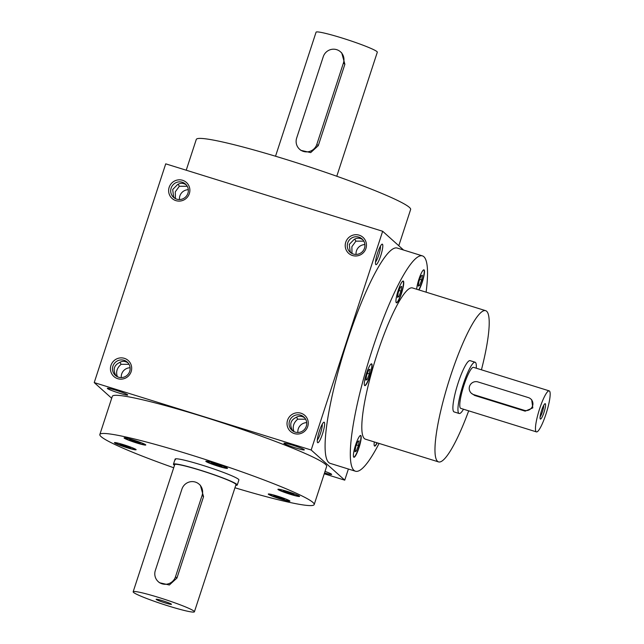 <?xml version="1.0" encoding="UTF-8"?>
<svg xmlns="http://www.w3.org/2000/svg" width="644" height="644" viewBox="0 0 644 644"><rect width="100%" height="100%" fill="white"/><g stroke="black" fill="none" stroke-linecap="round" stroke-linejoin="round"><path stroke-width="0.97" d="M468.687 410.832A79.196 14.112 -72.7 0 1 438.588 461.917L365.43 439.184A79.196 14.112 -72.7 0 1 364.407 438.588A79.196 14.112 -72.7 0 1 376.426 356.285A79.196 14.112 -72.7 0 1 412.442 287.924L485.592 310.658A79.196 14.112 -72.7 0 1 481.438 369.809M403.047 287.812A11.407 2.037 107.3 0 0 403.233 281.034A11.407 2.037 107.3 0 0 397.903 291.329A11.407 2.037 107.3 0 0 396.463 302.825A11.407 2.037 107.3 0 0 403.047 287.812M418.954 289.953A11.407 2.037 107.3 0 0 420.25 287.433A11.407 2.037 107.3 0 0 423.873 276.212A11.407 2.037 107.3 0 0 423.961 269.844A11.407 2.037 107.3 0 0 419.759 276.831A11.407 2.037 107.3 0 0 416.692 289.245M374.325 441.945A11.407 2.037 107.3 0 0 374.639 446.075A11.407 2.037 107.3 0 0 377.231 442.847M357.621 439.675A11.407 2.037 107.3 0 0 353.999 450.897A11.407 2.037 107.3 0 0 353.902 457.264A11.407 2.037 107.3 0 0 359.231 446.976A11.407 2.037 107.3 0 0 360.68 435.473A11.407 2.037 107.3 0 0 357.621 439.675M371.733 363.932A11.407 2.037 107.3 0 0 371.588 363.852A11.407 2.037 107.3 0 0 366.259 374.14A11.407 2.037 107.3 0 0 364.818 385.643A11.407 2.037 107.3 0 0 370.002 375.79A11.407 2.037 107.3 0 0 371.733 363.932M379.091 443.426A112.756 20.093 -72.7 0 1 355.472 471.223A112.756 20.093 -72.7 0 1 354.015 470.386A112.756 20.093 -72.7 0 1 371.121 353.202A112.756 20.093 -72.7 0 1 422.4 255.877A112.756 20.093 -72.7 0 1 426.103 292.167M422.4 255.877L397.171 248.037A112.756 20.093 107.3 0 0 345.9 345.361A112.756 20.093 107.3 0 0 328.794 462.545A112.756 20.093 107.3 0 0 330.243 463.39L355.472 471.223M317.621 442.645A10.739 1.916 -72.7 0 1 317.476 442.452A10.739 1.916 -72.7 0 1 319.118 431.899A10.739 1.916 -72.7 0 1 323.747 422.279A10.739 1.916 -72.7 0 1 322.934 432.518A10.739 1.916 -72.7 0 1 317.621 442.645M382.464 244.245A10.739 1.916 107.3 0 0 381.94 244.237A10.739 1.916 107.3 0 0 377.312 253.857A10.739 1.916 107.3 0 0 375.677 264.402A10.739 1.916 107.3 0 0 380.532 256.336A10.739 1.916 107.3 0 0 382.464 244.245M403.563 250.025L382.665 231.268L311.173 450.011L344.749 480.158L348.388 469.025M382.665 231.268L165.725 163.842L94.225 382.592L111.686 398.266M186.221 170.217L196.283 139.442A112.756 9.04 18.1 0 1 306.262 165.878A112.756 9.04 18.1 0 1 410.631 209.501L398.789 245.734M173.703 467.753A112.756 9.04 18.1 0 1 101.068 436.6A112.756 9.04 18.1 0 1 99.844 434.499A112.756 9.04 18.1 0 1 209.823 460.935A112.756 9.04 18.1 0 1 314.192 504.558A112.756 9.04 18.1 0 1 234.947 487.774M130.998 441.076A11.407 0.918 18.1 0 1 124.075 437.904A11.407 0.918 18.1 0 1 135.208 440.577A11.407 0.918 18.1 0 1 145.769 444.996A11.407 0.918 18.1 0 1 130.998 441.076M132.068 449.15A11.407 0.918 18.1 0 1 120.452 445.495A11.407 0.918 18.1 0 1 114.423 442.653A11.407 0.918 18.1 0 1 125.556 445.326A11.407 0.918 18.1 0 1 136.117 449.737A11.407 0.918 18.1 0 1 132.068 449.15M283.038 497.981A11.407 0.918 18.1 0 1 289.953 501.145A11.407 0.918 18.1 0 1 278.828 498.472A11.407 0.918 18.1 0 1 268.266 494.061A11.407 0.918 18.1 0 1 283.038 497.981M281.967 489.899A11.407 0.918 18.1 0 1 293.575 493.554A11.407 0.918 18.1 0 1 299.605 496.403A11.407 0.918 18.1 0 1 288.48 493.731A11.407 0.918 18.1 0 1 277.918 489.311A11.407 0.918 18.1 0 1 281.967 489.899M205.943 461.45A11.407 0.918 18.1 0 1 205.822 461.233A11.407 0.918 18.1 0 1 216.956 463.913A11.407 0.918 18.1 0 1 227.509 468.325A11.407 0.918 18.1 0 1 217.358 465.966A11.407 0.918 18.1 0 1 205.943 461.45M175.482 459.727A33.56 2.689 18.1 0 1 175.12 459.1A33.56 2.689 18.1 0 1 207.851 466.964A33.56 2.689 18.1 0 1 238.916 479.949L237.25 485.037A33.56 2.689 -161.9 0 0 236.887 484.417A33.56 2.689 -161.9 0 0 203.327 471.126A33.56 2.689 -161.9 0 0 173.453 464.187A33.56 2.689 -161.9 0 0 174.5 465.322M99.844 434.499L112.314 396.342A112.756 9.04 18.1 0 1 222.293 422.778A112.756 9.04 18.1 0 1 326.661 466.401L314.192 504.558M438.588 461.917A79.196 14.112 -72.7 0 1 437.566 461.321A79.196 14.112 -72.7 0 1 449.584 379.018A79.196 14.112 -72.7 0 1 485.592 310.658M459.164 413.496L454.125 411.927A26.847 4.782 -72.7 0 1 453.779 411.725A26.847 4.782 -72.7 0 1 457.852 383.824A26.847 4.782 -72.7 0 1 470.056 360.656L475.103 362.218A26.847 4.782 107.3 0 0 462.569 386.44A26.847 4.782 107.3 0 0 459.164 413.496A26.847 4.782 107.3 0 0 463.503 409.222M347.712 242.973A8.919 8.75 131.9 0 1 362.057 238.94A8.919 8.75 131.9 0 1 362.612 251.426A8.919 8.75 131.9 0 1 347.712 242.973M345.748 242.208A10.739 10.529 131.9 0 1 363.763 238.103A10.739 10.529 131.9 0 1 358 255.724A10.739 10.529 131.9 0 1 345.748 242.208M351.077 252.947L350.159 251.458L349.281 244.382L354.063 239.504C356.873 237.692 359.787 237.765 362.822 239.721M356.06 254.428A8.919 8.75 131.9 0 1 364.89 244.591M306.697 422.641A8.919 8.75 -48.1 0 0 297.866 432.478M306.286 426.239A8.919 8.75 -48.1 0 0 291.394 417.787A8.919 8.75 -48.1 0 0 291.941 430.273A8.919 8.75 -48.1 0 0 306.286 426.239M304.628 417.771C301.593 415.815 298.679 415.742 295.87 417.554C290.83 420.081 289.534 424.066 291.965 429.508L292.875 430.997M307.727 426.529A10.739 10.529 -48.1 0 0 295.475 413.013A10.739 10.529 -48.1 0 0 289.711 430.635A10.739 10.529 -48.1 0 0 307.727 426.529M171.135 188.096A8.919 8.75 131.9 0 1 185.48 184.063A8.919 8.75 131.9 0 1 186.027 196.549A8.919 8.75 131.9 0 1 171.135 188.096M169.163 187.332A10.739 10.529 131.9 0 1 187.179 183.218A10.739 10.529 131.9 0 1 181.415 200.839A10.739 10.529 131.9 0 1 169.163 187.332M174.492 198.07L173.574 196.581L172.697 189.497L177.486 184.627C180.288 182.807 183.21 182.88 186.237 184.836M179.475 199.543A8.919 8.75 131.9 0 1 188.306 189.706M130.112 367.756A8.919 8.75 -48.1 0 0 121.281 377.593M129.702 371.355A8.919 8.75 -48.1 0 0 114.809 362.902A8.919 8.75 -48.1 0 0 115.365 375.388A8.919 8.75 -48.1 0 0 129.702 371.355M128.043 362.886C125.008 360.93 122.094 360.857 119.285 362.677C114.254 365.204 112.95 369.189 115.381 374.631L116.298 376.12M131.151 371.652A10.739 10.529 -48.1 0 0 118.89 358.136A10.739 10.529 -48.1 0 0 113.135 375.758A10.739 10.529 -48.1 0 0 131.151 371.652M119.929 362.266L121.12 364.319C117.087 367.748 115.783 371.733 117.216 376.273L116.797 376.434M375.516 262.003A8.919 1.594 107.3 0 0 378.954 254.364A8.919 1.594 107.3 0 0 380.451 246.121M322.258 424.171A8.919 1.594 -72.7 0 1 320.76 432.414A8.919 1.594 -72.7 0 1 317.323 440.053M296.514 417.151L297.705 419.204C293.672 422.633 292.368 426.618 293.801 431.158L293.374 431.311M174.991 198.384L175.41 198.223L175.289 191.823L179.322 186.269L178.122 184.216M175.74 198.771L175.41 198.223M351.576 253.261L351.994 253.108L351.874 246.708L355.899 241.154L354.707 239.101M352.324 253.647L351.994 253.108M129.05 364.319L121.12 364.319M127.617 394.804A10.739 0.861 -161.9 0 0 117.288 390.683A10.739 0.861 -161.9 0 0 107.379 388.276A10.739 0.861 -161.9 0 0 117.264 392.486A10.739 0.861 -161.9 0 0 127.721 394.925A10.739 0.861 -161.9 0 0 127.617 394.804M305.626 419.204L297.705 419.204M304.201 449.681A10.739 0.861 -161.9 0 0 293.873 445.568A10.739 0.861 -161.9 0 0 283.964 443.153A10.739 0.861 -161.9 0 0 293.849 447.363A10.739 0.861 -161.9 0 0 304.306 449.81A10.739 0.861 -161.9 0 0 304.201 449.681M324.528 472.946A10.739 0.861 -161.9 0 0 331.644 474.338A10.739 0.861 -161.9 0 0 331.531 474.217A10.739 0.861 -161.9 0 0 325.027 471.4M217.39 464.211L222.148 466.063L221.512 466.377L211.361 462.988L211.997 462.674L217.39 464.211M221.673 465.878L221.512 466.377M216.408 463.93L216.11 464.839M294.244 494.141L293.6 494.455L283.449 491.066L284.093 490.752L294.244 494.141M293.769 493.956L293.6 494.455M288.504 492.008L288.206 492.918M283.948 499.205L273.797 495.808L274.441 495.494L279.834 497.039L284.592 498.891L283.948 499.205L284.117 498.706M278.852 496.757L278.554 497.659M119.961 444.4L120.597 444.086L130.748 447.483L130.112 447.797L119.961 444.4M130.273 447.298L130.112 447.797M125.017 445.35L124.719 446.252M130.249 439.345L140.4 442.734L139.764 443.048L134.371 441.51L129.613 439.659L130.249 439.345M139.925 442.549L139.764 443.048M134.66 440.601L134.371 441.51M227.437 468.156A11.407 0.918 18.1 0 1 216.65 465.451A11.407 0.918 18.1 0 1 206.032 461.193A11.407 0.918 18.1 0 1 205.983 461.144M299.532 496.234A11.407 0.918 18.1 0 1 288.56 493.473A11.407 0.918 18.1 0 1 278.079 489.223M289.881 500.984A11.407 0.918 18.1 0 1 278.908 498.223A11.407 0.918 18.1 0 1 268.427 493.972M136.037 449.576A11.407 0.918 18.1 0 1 132.149 448.9A11.407 0.918 18.1 0 1 121.265 445.503A11.407 0.918 18.1 0 1 114.584 442.565M145.689 444.827A11.407 0.918 18.1 0 1 131.078 440.818A11.407 0.918 18.1 0 1 124.236 437.815M365.864 380.129L366.581 375.404L368.674 369.938L370.042 369.205L369.318 373.931L367.233 379.397L365.864 380.129M366.034 379.018L367.233 379.397M367.378 373.327L369.318 373.931M356.317 451.017L354.949 451.758L355.673 447.033L357.758 441.567L359.127 440.826L358.41 445.551L356.317 451.017L355.118 450.647M356.462 444.948L358.41 445.551M421.047 275.93L422.416 275.197L421.691 279.923L419.606 285.381L418.238 286.121L418.954 281.396L421.047 275.93M418.407 285.01L419.606 285.381M419.751 279.319L421.691 279.923M398.225 292.585L400.31 287.127L401.679 286.387L400.962 291.112L398.877 296.578L397.509 297.319L398.225 292.585M397.678 296.208L398.877 296.578M399.022 290.508L400.962 291.112M364.697 385.579A11.407 2.037 107.3 0 0 369.865 375.363A11.407 2.037 107.3 0 0 371.483 363.86A11.407 2.037 107.3 0 0 371.459 363.836M353.789 457.2A11.407 2.037 107.3 0 0 358.982 446.896A11.407 2.037 107.3 0 0 360.543 435.457M374.518 446.01A11.407 2.037 107.3 0 0 376.982 442.774M418.705 289.872A11.407 2.037 107.3 0 0 419.993 287.353A11.407 2.037 107.3 0 0 423.551 276.461A11.407 2.037 107.3 0 0 423.833 269.828M396.342 302.761A11.407 2.037 107.3 0 0 402.798 287.739A11.407 2.037 107.3 0 0 403.096 281.017M293.801 431.158L294.123 431.697M117.216 376.273L117.538 376.821M355.899 241.154L363.828 241.154M179.322 186.269L187.243 186.269M311.173 450.011L94.225 382.592M344.749 480.158L324.246 473.783M540.115 416.853A6.601 1.175 107.3 0 0 542.57 411.299A6.601 1.175 107.3 0 0 543.697 405.342M528.378 397.598L477.92 381.916A6.714 6.585 -48.1 0 0 471.36 393.267A6.714 6.585 -48.1 0 0 473.767 394.635L524.216 410.309A6.714 6.585 -48.1 0 0 530.777 398.958A6.714 6.585 -48.1 0 0 528.378 397.598M476.254 368.199A26.847 4.782 107.3 0 0 475.449 362.419A26.847 4.782 107.3 0 0 475.103 362.218M530.777 398.958L531.686 399.779L532.813 407.91L525.158 411.154L524.216 410.309M471.36 393.267L474.7 395.472L525.158 411.154M549.187 390.868L473.509 367.346A21.477 3.824 107.3 0 0 463.479 386.722A21.477 3.824 107.3 0 0 460.758 408.368L536.436 431.891A21.477 3.824 107.3 0 0 546.209 413.351A21.477 3.824 107.3 0 0 549.461 391.029A21.477 3.824 107.3 0 0 549.187 390.868A21.477 3.824 107.3 0 0 539.157 410.244A21.477 3.824 107.3 0 0 536.436 431.891M545.307 403.748A8.05 1.433 107.3 0 0 544.913 403.74A8.05 1.433 107.3 0 0 541.443 410.953A8.05 1.433 107.3 0 0 540.211 418.866A8.05 1.433 107.3 0 0 543.858 412.812A8.05 1.433 107.3 0 0 545.307 403.748M323.256 56.704L296.651 138.098A10.739 10.529 -48.1 0 0 299.573 149.231A10.739 10.529 -48.1 0 0 316.832 144.377L343.437 62.983A10.739 10.529 -48.1 0 0 340.523 51.85A10.739 10.529 -48.1 0 0 323.256 56.704M275.527 156.226L316.067 32.2A32.216 2.584 18.1 0 1 347.486 39.751A32.216 2.584 18.1 0 1 377.303 52.22L336.772 176.247M299.573 149.231L300.788 150.318L310.698 152.604L318.273 145.665L344.878 64.271L341.739 52.945L340.523 51.85M175.498 576.774L202.103 495.381A10.739 10.529 -48.1 0 0 199.189 484.256A10.739 10.529 -48.1 0 0 181.922 489.11L155.317 570.504A10.739 10.529 -48.1 0 0 158.239 581.637A10.739 10.529 -48.1 0 0 175.498 576.774L176.939 578.071L203.544 496.677L200.405 485.351L199.189 484.256M194.053 611.196A32.216 2.584 -161.9 0 0 161.837 598.445A32.216 2.584 -161.9 0 0 133.163 591.78A32.216 2.584 -161.9 0 0 162.98 604.249A32.216 2.584 -161.9 0 0 194.407 611.8A32.216 2.584 -161.9 0 0 194.053 611.196M194.407 611.8L235.978 484.626A32.216 2.584 -161.9 0 0 235.624 484.022A32.216 2.584 -161.9 0 0 203.407 471.271A32.216 2.584 -161.9 0 0 174.733 464.606L133.163 591.78M158.239 581.637L159.454 582.723L169.364 585.002L176.939 578.071M171.352 604.144A8.05 0.644 -161.9 0 0 163.608 601.053A8.05 0.644 -161.9 0 0 156.17 599.25A8.05 0.644 -161.9 0 0 163.584 602.406A8.05 0.644 -161.9 0 0 171.433 604.233A8.05 0.644 -161.9 0 0 171.352 604.144M235.744 485.334A33.56 2.689 -161.9 0 0 237.25 485.037M474.7 395.472L473.767 394.635M316.832 144.377L318.273 145.665M343.437 62.983L344.878 64.271M202.103 495.381L203.544 496.677M173.453 464.187L175.12 459.1"/></g></svg>
